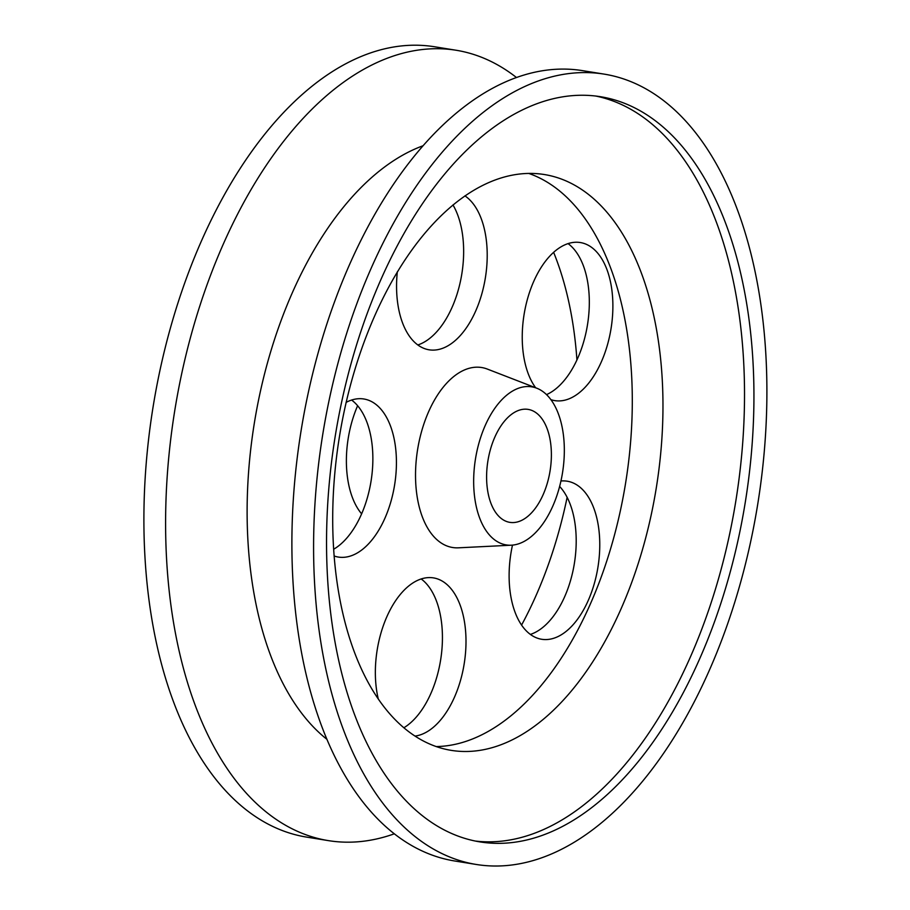 <?xml version="1.0" encoding="UTF-8"?>
<svg xmlns="http://www.w3.org/2000/svg" width="910" height="910" viewBox="0 0 910 910"><rect width="100%" height="100%" fill="white"/><g stroke="black" fill="none" stroke-linecap="round" stroke-linejoin="round"><path stroke-width="1.36" d="M333.64 549.253A80.057 44.067 99.2 0 0 371.792 442.237A80.057 44.067 99.2 0 0 351.601 400.047M403.892 727.75A80.057 44.067 99.2 0 0 441.361 621.143A80.057 44.067 99.2 0 0 421.159 578.942M530.393 634.418A80.057 44.067 99.2 0 0 575.131 524.456A80.057 44.067 99.2 0 0 559.627 486.44M546.512 394.622A80.057 44.067 99.2 0 0 588.247 285.797A80.057 44.067 99.2 0 0 568.045 243.596M417.826 344.958A80.057 44.067 99.2 0 0 462.576 234.985A80.057 44.067 99.2 0 0 452.964 204.932M553.61 252.298A291.655 160.513 -80.8 0 1 576.929 359.985M567.135 497.326A291.655 160.513 -80.8 0 1 521.578 625.068M394.36 833.799A400.309 220.311 -80.8 0 1 328.464 840.635L306.761 837.132A400.309 220.311 -80.8 0 1 149.24 601.851A400.309 220.311 -80.8 0 1 434.241 46.717L455.955 50.221A400.309 220.311 -80.8 0 1 516.345 77.418M328.464 840.635A400.309 220.311 -80.8 0 1 170.944 605.355A400.309 220.311 -80.8 0 1 455.955 50.221M326.974 739.364A314.53 173.105 -80.8 0 1 251.331 576.405A314.53 173.105 -80.8 0 1 422.695 145.884M476.465 864.5L454.75 860.996A400.309 220.311 -80.8 0 1 297.229 625.716A400.309 220.311 -80.8 0 1 582.229 70.593L603.944 74.085A400.309 220.311 -80.8 0 1 757.7 504.379A400.309 220.311 -80.8 0 1 476.465 864.5A400.309 220.311 -80.8 0 1 318.932 629.219A400.309 220.311 -80.8 0 1 603.944 74.085M331.581 620.085A377.434 207.719 -80.8 0 1 600.304 96.676A377.434 207.719 -80.8 0 1 745.267 502.365A377.434 207.719 -80.8 0 1 480.105 841.921A377.434 207.719 -80.8 0 1 331.581 620.085M595.572 96.005A377.434 207.719 -80.8 0 1 735.849 500.853A377.434 207.719 -80.8 0 1 475.407 841.056M336.598 578.976A291.655 160.513 -80.8 0 1 544.237 174.515A291.655 160.513 -80.8 0 1 656.269 488.01A291.655 160.513 -80.8 0 1 451.36 750.386A291.655 160.513 -80.8 0 1 336.598 578.976M528.687 173.4A291.655 160.513 -80.8 0 1 625.602 483.073A291.655 160.513 -80.8 0 1 436.243 746.564M536.707 388.183L487.305 369.062A91.159 50.164 99.2 0 0 434.138 400.673A91.159 50.164 99.2 0 0 416.746 493.925A91.159 50.164 99.2 0 0 458.481 547.82L511.386 545.192A80.057 44.067 -80.8 0 1 474.736 497.861A80.057 44.067 -80.8 0 1 490.001 415.95A80.057 44.067 -80.8 0 1 536.707 388.183A80.057 44.067 -80.8 0 1 562.494 472.893A80.057 44.067 -80.8 0 1 511.386 545.192M346.084 402.402A80.057 44.067 -80.8 0 1 363.852 398.989A80.057 44.067 -80.8 0 1 395.361 446.048A80.057 44.067 -80.8 0 1 338.361 557.068A80.057 44.067 -80.8 0 1 334.129 555.987M378.264 698.914A80.057 44.067 -80.8 0 1 376.421 688.915A80.057 44.067 -80.8 0 1 433.422 577.884A80.057 44.067 -80.8 0 1 464.93 624.942A80.057 44.067 -80.8 0 1 415.04 736.076M560.947 480.992A80.057 44.067 -80.8 0 1 567.192 481.197A80.057 44.067 -80.8 0 1 598.7 528.255A80.057 44.067 -80.8 0 1 541.7 639.275A80.057 44.067 -80.8 0 1 510.191 592.228A80.057 44.067 -80.8 0 1 512.489 545.113M535.66 387.774A80.057 44.067 -80.8 0 1 523.307 353.569A80.057 44.067 -80.8 0 1 580.307 242.538A80.057 44.067 -80.8 0 1 611.816 289.596A80.057 44.067 -80.8 0 1 554.816 400.627A80.057 44.067 -80.8 0 1 550.868 399.638M464.919 195.866A80.057 44.067 -80.8 0 1 486.145 238.784A80.057 44.067 -80.8 0 1 429.145 349.815A80.057 44.067 -80.8 0 1 397.636 302.757A80.057 44.067 -80.8 0 1 397.317 271.84M361.634 513.854A80.057 44.067 -80.8 0 1 347.461 477.329A80.057 44.067 -80.8 0 1 357.619 405.724M487.362 488.727A57.216 31.486 -80.8 0 1 528.096 409.386A57.216 31.486 -80.8 0 1 550.072 470.891A57.216 31.486 -80.8 0 1 509.873 522.363A57.216 31.486 -80.8 0 1 487.362 488.727"/></g></svg>
